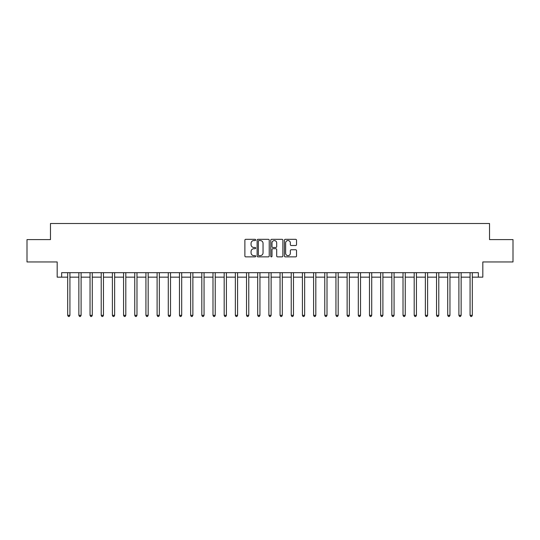 <?xml version="1.0" encoding="UTF-8"?>
<svg xmlns="http://www.w3.org/2000/svg" width="540" height="540" viewBox="0 0 540 540"><rect width="100%" height="100%" fill="white"/><g stroke="black" fill="none" stroke-linecap="round" stroke-linejoin="round"><path stroke-width="0.81" d="M255.69 239.929A0.614 0.614 0 0 0 255.076 239.315L245.754 239.315A0.878 0.878 0 0 0 244.876 240.192L244.876 255.994A0.878 0.878 0 0 0 245.754 256.871L255.076 256.871A0.614 0.614 0 0 0 255.69 256.257A0.614 0.614 0 0 0 255.076 255.643L253.874 255.643A2.808 2.808 0 0 1 251.066 252.835L251.066 251.512A2.808 2.808 0 0 1 253.874 248.704L255.076 248.704A0.614 0.614 0 0 0 255.69 248.09A0.614 0.614 0 0 0 255.076 247.475L253.874 247.475A2.808 2.808 0 0 1 251.066 244.667L251.066 243.351A2.808 2.808 0 0 1 253.874 240.543L255.076 240.543A0.614 0.614 0 0 0 255.69 239.929M295.65 245.504A0.878 0.878 0 0 0 296.528 244.627L296.528 240.192A0.878 0.878 0 0 0 295.65 239.315L285.296 239.315A0.878 0.878 0 0 0 284.418 240.192L284.418 255.994A0.878 0.878 0 0 0 285.296 256.871L295.65 256.871A0.878 0.878 0 0 0 296.528 255.994L296.528 250.634A0.878 0.878 0 0 0 295.65 249.757L291.222 249.757A0.878 0.878 0 0 0 290.344 250.634L290.344 253.294A2.349 2.349 0 0 1 287.996 255.643A2.349 2.349 0 0 1 285.647 253.294L285.647 242.892A2.349 2.349 0 0 1 287.996 240.543A2.349 2.349 0 0 1 290.344 242.892L290.344 244.627A0.878 0.878 0 0 0 291.222 245.504L295.65 245.504M61.648 277.155L61.648 272.68L478.352 272.68L478.352 277.155L482.821 277.155L482.821 261.954L513 261.954L513 239.598L489.53 239.598L489.53 223.499L50.47 223.499L50.47 239.598L27 239.598L27 261.954L57.179 261.954L57.179 277.155L67.689 277.155M269.231 240.192A0.878 0.878 0 0 0 268.353 239.315L257.999 239.315A0.878 0.878 0 0 0 257.121 240.192L257.121 255.994A0.878 0.878 0 0 0 257.999 256.871L268.353 256.871A0.878 0.878 0 0 0 269.231 255.994L269.231 240.192M271.647 239.315L282.002 239.315A0.878 0.878 0 0 1 282.879 240.192L282.879 255.994A0.878 0.878 0 0 1 282.002 256.871L277.574 256.871A0.878 0.878 0 0 1 276.696 255.994L276.696 249.581A0.878 0.878 0 0 0 275.812 248.704L272.875 248.704A0.878 0.878 0 0 0 271.998 249.581L271.998 256.257A0.614 0.614 0 0 1 271.384 256.871A0.614 0.614 0 0 1 270.769 256.257L270.769 240.192A0.878 0.878 0 0 1 271.647 239.315M69.923 277.155L78.867 277.155M81.101 277.155L90.038 277.155M92.279 277.155L101.216 277.155M103.457 277.155L112.394 277.155M114.635 277.155L123.572 277.155M125.806 277.155L134.75 277.155M136.984 277.155L145.928 277.155M148.163 277.155L157.106 277.155M159.341 277.155L168.284 277.155M170.519 277.155L179.462 277.155M181.697 277.155L190.64 277.155M192.875 277.155L201.818 277.155M204.053 277.155L212.996 277.155M215.231 277.155L224.174 277.155M226.409 277.155L235.352 277.155M237.587 277.155L246.53 277.155M248.765 277.155L257.702 277.155M259.943 277.155L268.88 277.155M271.121 277.155L280.058 277.155M282.299 277.155L291.236 277.155M293.47 277.155L302.413 277.155M304.648 277.155L313.591 277.155M315.826 277.155L324.769 277.155M327.004 277.155L335.947 277.155M338.182 277.155L347.126 277.155M349.36 277.155L358.304 277.155M360.538 277.155L369.482 277.155M371.716 277.155L380.66 277.155M382.894 277.155L391.838 277.155M394.072 277.155L403.015 277.155M405.25 277.155L414.194 277.155M416.428 277.155L425.365 277.155M427.606 277.155L436.543 277.155M438.784 277.155L447.721 277.155M449.962 277.155L458.899 277.155M461.133 277.155L470.077 277.155M472.311 277.155L478.352 277.155M258.964 240.543A0.614 0.614 0 0 0 258.35 241.157L258.35 255.029A0.614 0.614 0 0 0 258.964 255.643L260.233 255.643A2.808 2.808 0 0 0 263.041 252.835L263.041 243.351A2.808 2.808 0 0 0 260.233 240.543L258.964 240.543M276.696 242.933A2.349 2.349 0 0 0 274.347 240.59A2.349 2.349 0 0 0 271.998 242.933L271.998 246.598A0.878 0.878 0 0 0 272.875 247.475L275.812 247.475A0.878 0.878 0 0 0 276.696 246.598L276.696 242.933M70.031 272.68L69.984 272.795A0.891 0.891 0 0 0 69.923 273.132L69.923 315.333L67.689 315.333L67.689 273.132A0.891 0.891 0 0 0 67.622 272.795L67.574 272.68M69.923 315.333L69.248 316.501L68.357 316.501L67.689 315.333M81.209 272.68L81.162 272.795A0.891 0.891 0 0 0 81.101 273.132L81.101 315.333L78.867 315.333L78.867 273.132A0.891 0.891 0 0 0 78.799 272.795L78.752 272.68M81.101 315.333L80.426 316.501L79.535 316.501L78.867 315.333M92.387 272.68L92.34 272.795A0.891 0.891 0 0 0 92.279 273.132L92.279 315.333L90.038 315.333L90.038 273.132A0.891 0.891 0 0 0 89.978 272.795L89.93 272.68M92.279 315.333L91.604 316.501L90.713 316.501L90.038 315.333M103.565 272.68L103.518 272.795A0.891 0.891 0 0 0 103.457 273.132L103.457 315.333L101.216 315.333L101.216 273.132A0.891 0.891 0 0 0 101.156 272.795L101.108 272.68M103.457 315.333L102.782 316.501L101.891 316.501L101.216 315.333M114.743 272.68L114.696 272.795A0.891 0.891 0 0 0 114.635 273.132L114.635 315.333L112.394 315.333L112.394 273.132A0.891 0.891 0 0 0 112.334 272.795L112.286 272.68M114.635 315.333L113.96 316.501L113.069 316.501L112.394 315.333M125.921 272.68L125.874 272.795A0.891 0.891 0 0 0 125.806 273.132L125.806 315.333L123.572 315.333L123.572 273.132A0.891 0.891 0 0 0 123.511 272.795L123.464 272.68M125.806 315.333L125.138 316.501L124.247 316.501L123.572 315.333M137.099 272.68L137.052 272.795A0.891 0.891 0 0 0 136.984 273.132L136.984 315.333L134.75 315.333L134.75 273.132A0.891 0.891 0 0 0 134.69 272.795L134.642 272.68M136.984 315.333L136.316 316.501L135.425 316.501L134.75 315.333M148.277 272.68L148.23 272.795A0.891 0.891 0 0 0 148.163 273.132L148.163 315.333L145.928 315.333L145.928 273.132A0.891 0.891 0 0 0 145.868 272.795L145.82 272.68M148.163 315.333L147.494 316.501L146.597 316.501L145.928 315.333M159.455 272.68L159.408 272.795A0.891 0.891 0 0 0 159.341 273.132L159.341 315.333L157.106 315.333L157.106 273.132A0.891 0.891 0 0 0 157.039 272.795L156.998 272.68M159.341 315.333L158.672 316.501L157.775 316.501L157.106 315.333M170.633 272.68L170.586 272.795A0.891 0.891 0 0 0 170.519 273.132L170.519 315.333L168.284 315.333L168.284 273.132A0.891 0.891 0 0 0 168.217 272.795L168.176 272.68M170.519 315.333L169.85 316.501L168.953 316.501L168.284 315.333M181.804 272.68L181.764 272.795A0.891 0.891 0 0 0 181.697 273.132L181.697 315.333L179.462 315.333L179.462 273.132A0.891 0.891 0 0 0 179.395 272.795L179.354 272.68M181.697 315.333L181.028 316.501L180.131 316.501L179.462 315.333M192.982 272.68L192.942 272.795A0.891 0.891 0 0 0 192.875 273.132L192.875 315.333L190.64 315.333L190.64 273.132A0.891 0.891 0 0 0 190.573 272.795L190.532 272.68M192.875 315.333L192.206 316.501L191.309 316.501L190.64 315.333M204.161 272.68L204.12 272.795A0.891 0.891 0 0 0 204.053 273.132L204.053 315.333L201.818 315.333L201.818 273.132A0.891 0.891 0 0 0 201.751 272.795L201.704 272.68M204.053 315.333L203.384 316.501L202.487 316.501L201.818 315.333M215.339 272.68L215.298 272.795A0.891 0.891 0 0 0 215.231 273.132L215.231 315.333L212.996 315.333L212.996 273.132A0.891 0.891 0 0 0 212.929 272.795L212.882 272.68M215.231 315.333L214.562 316.501L213.665 316.501L212.996 315.333M226.517 272.68L226.469 272.795A0.891 0.891 0 0 0 226.409 273.132L226.409 315.333L224.174 315.333L224.174 273.132A0.891 0.891 0 0 0 224.107 272.795L224.06 272.68M226.409 315.333L225.74 316.501L224.843 316.501L224.174 315.333M237.695 272.68L237.647 272.795A0.891 0.891 0 0 0 237.587 273.132L237.587 315.333L235.352 315.333L235.352 273.132A0.891 0.891 0 0 0 235.285 272.795L235.238 272.68M237.587 315.333L236.912 316.501L236.021 316.501L235.352 315.333M248.873 272.68L248.825 272.795A0.891 0.891 0 0 0 248.765 273.132L248.765 315.333L246.53 315.333L246.53 273.132A0.891 0.891 0 0 0 246.463 272.795L246.416 272.68M248.765 315.333L248.09 316.501L247.199 316.501L246.53 315.333M260.05 272.68L260.003 272.795A0.891 0.891 0 0 0 259.943 273.132L259.943 315.333L257.702 315.333L257.702 273.132A0.891 0.891 0 0 0 257.641 272.795L257.594 272.68M259.943 315.333L259.268 316.501L258.377 316.501L257.702 315.333M271.228 272.68L271.181 272.795A0.891 0.891 0 0 0 271.121 273.132L271.121 315.333L268.88 315.333L268.88 273.132A0.891 0.891 0 0 0 268.819 272.795L268.772 272.68M271.121 315.333L270.446 316.501L269.555 316.501L268.88 315.333M282.406 272.68L282.359 272.795A0.891 0.891 0 0 0 282.299 273.132L282.299 315.333L280.058 315.333L280.058 273.132A0.891 0.891 0 0 0 279.997 272.795L279.95 272.68M282.299 315.333L281.624 316.501L280.733 316.501L280.058 315.333M293.584 272.68L293.537 272.795A0.891 0.891 0 0 0 293.47 273.132L293.47 315.333L291.236 315.333L291.236 273.132A0.891 0.891 0 0 0 291.175 272.795L291.128 272.68M293.47 315.333L292.801 316.501L291.911 316.501L291.236 315.333M304.763 272.68L304.715 272.795A0.891 0.891 0 0 0 304.648 273.132L304.648 315.333L302.413 315.333L302.413 273.132A0.891 0.891 0 0 0 302.353 272.795L302.306 272.68M304.648 315.333L303.98 316.501L303.089 316.501L302.413 315.333M315.941 272.68L315.893 272.795A0.891 0.891 0 0 0 315.826 273.132L315.826 315.333L313.591 315.333L313.591 273.132A0.891 0.891 0 0 0 313.531 272.795L313.484 272.68M315.826 315.333L315.158 316.501L314.26 316.501L313.591 315.333M327.119 272.68L327.071 272.795A0.891 0.891 0 0 0 327.004 273.132L327.004 315.333L324.769 315.333L324.769 273.132A0.891 0.891 0 0 0 324.702 272.795L324.662 272.68M327.004 315.333L326.336 316.501L325.438 316.501L324.769 315.333M338.297 272.68L338.249 272.795A0.891 0.891 0 0 0 338.182 273.132L338.182 315.333L335.947 315.333L335.947 273.132A0.891 0.891 0 0 0 335.88 272.795L335.84 272.68M338.182 315.333L337.514 316.501L336.616 316.501L335.947 315.333M349.468 272.68L349.427 272.795A0.891 0.891 0 0 0 349.36 273.132L349.36 315.333L347.126 315.333L347.126 273.132A0.891 0.891 0 0 0 347.058 272.795L347.018 272.68M349.36 315.333L348.692 316.501L347.794 316.501L347.126 315.333M360.646 272.68L360.605 272.795A0.891 0.891 0 0 0 360.538 273.132L360.538 315.333L358.304 315.333L358.304 273.132A0.891 0.891 0 0 0 358.236 272.795L358.195 272.68M360.538 315.333L359.87 316.501L358.972 316.501L358.304 315.333M371.824 272.68L371.783 272.795A0.891 0.891 0 0 0 371.716 273.132L371.716 315.333L369.482 315.333L369.482 273.132A0.891 0.891 0 0 0 369.414 272.795L369.367 272.68M371.716 315.333L371.048 316.501L370.15 316.501L369.482 315.333M383.002 272.68L382.961 272.795A0.891 0.891 0 0 0 382.894 273.132L382.894 315.333L380.66 315.333L380.66 273.132A0.891 0.891 0 0 0 380.592 272.795L380.545 272.68M382.894 315.333L382.226 316.501L381.328 316.501L380.66 315.333M394.18 272.68L394.132 272.795A0.891 0.891 0 0 0 394.072 273.132L394.072 315.333L391.838 315.333L391.838 273.132A0.891 0.891 0 0 0 391.77 272.795L391.723 272.68M394.072 315.333L393.404 316.501L392.506 316.501L391.838 315.333M405.358 272.68L405.311 272.795A0.891 0.891 0 0 0 405.25 273.132L405.25 315.333L403.015 315.333L403.015 273.132A0.891 0.891 0 0 0 402.948 272.795L402.901 272.68M405.25 315.333L404.575 316.501L403.684 316.501L403.015 315.333M416.536 272.68L416.488 272.795A0.891 0.891 0 0 0 416.428 273.132L416.428 315.333L414.194 315.333L414.194 273.132A0.891 0.891 0 0 0 414.126 272.795L414.079 272.68M416.428 315.333L415.753 316.501L414.862 316.501L414.194 315.333M427.714 272.68L427.667 272.795A0.891 0.891 0 0 0 427.606 273.132L427.606 315.333L425.365 315.333L425.365 273.132A0.891 0.891 0 0 0 425.304 272.795L425.257 272.68M427.606 315.333L426.931 316.501L426.04 316.501L425.365 315.333M438.892 272.68L438.845 272.795A0.891 0.891 0 0 0 438.784 273.132L438.784 315.333L436.543 315.333L436.543 273.132A0.891 0.891 0 0 0 436.482 272.795L436.435 272.68M438.784 315.333L438.109 316.501L437.218 316.501L436.543 315.333M450.07 272.68L450.023 272.795A0.891 0.891 0 0 0 449.962 273.132L449.962 315.333L447.721 315.333L447.721 273.132A0.891 0.891 0 0 0 447.66 272.795L447.613 272.68M449.962 315.333L449.287 316.501L448.396 316.501L447.721 315.333M461.248 272.68L461.201 272.795A0.891 0.891 0 0 0 461.133 273.132L461.133 315.333L458.899 315.333L458.899 273.132A0.891 0.891 0 0 0 458.838 272.795L458.791 272.68M461.133 315.333L460.465 316.501L459.574 316.501L458.899 315.333M472.426 272.68L472.379 272.795A0.891 0.891 0 0 0 472.311 273.132L472.311 315.333L470.077 315.333L470.077 273.132A0.891 0.891 0 0 0 470.016 272.795L469.969 272.68M472.311 315.333L471.643 316.501L470.752 316.501L470.077 315.333"/></g></svg>
